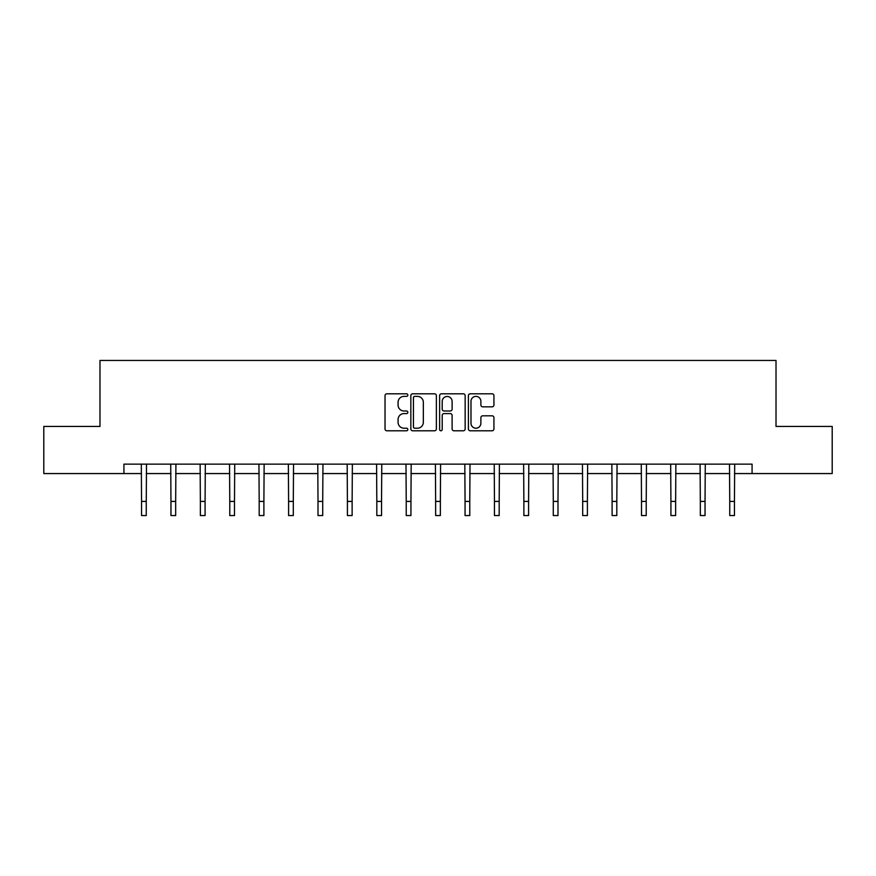 <?xml version="1.0" encoding="UTF-8"?>
<svg xmlns="http://www.w3.org/2000/svg" width="876" height="876" viewBox="0 0 876 876"><rect width="100%" height="100%" fill="white"/><g stroke="black" fill="none" stroke-linecap="round" stroke-linejoin="round"><path stroke-width="1.31" d="M407.833 395.087A1.292 1.292 0 0 0 406.541 393.795L386.885 393.795A1.851 1.851 0 0 0 385.035 395.645L385.035 428.944A1.851 1.851 0 0 0 386.885 430.795L406.541 430.795A1.292 1.292 0 0 0 407.833 429.503A1.292 1.292 0 0 0 406.541 428.211L404 428.211A5.924 5.924 0 0 1 398.076 422.287L398.076 419.516A5.924 5.924 0 0 1 404 413.592L406.541 413.592A1.292 1.292 0 0 0 407.833 412.3A1.292 1.292 0 0 0 406.541 410.997L404 410.997A5.924 5.924 0 0 1 398.076 405.073L398.076 402.303A5.924 5.924 0 0 1 404 396.379L406.541 396.379A1.292 1.292 0 0 0 407.833 395.087M492.082 406.836A1.851 1.851 0 0 0 493.933 404.986L493.933 395.645A1.851 1.851 0 0 0 492.082 393.795L470.248 393.795A1.851 1.851 0 0 0 468.397 395.645L468.397 428.944A1.851 1.851 0 0 0 470.248 430.795L492.082 430.795A1.851 1.851 0 0 0 493.933 428.944L493.933 417.666A1.851 1.851 0 0 0 492.082 415.815L482.731 415.815A1.851 1.851 0 0 0 480.88 417.666L480.88 423.261A4.949 4.949 0 0 1 475.931 428.211A4.949 4.949 0 0 1 470.981 423.261L470.981 401.328A4.949 4.949 0 0 1 475.931 396.379A4.949 4.949 0 0 1 480.88 401.328L480.88 404.986A1.851 1.851 0 0 0 482.731 406.836L492.082 406.836M123.921 473.566L43.8 473.566L43.8 426.437L99.984 426.437L99.984 360.452L776.016 360.452L776.016 426.437L832.2 426.437L832.2 473.566L752.079 473.566L752.079 464.138L123.921 464.138L123.921 473.566L141.551 473.566M436.379 395.645A1.851 1.851 0 0 0 434.529 393.795L412.695 393.795A1.851 1.851 0 0 0 410.844 395.645L410.844 428.944A1.851 1.851 0 0 0 412.695 430.795L434.529 430.795A1.851 1.851 0 0 0 436.379 428.944L436.379 395.645M441.471 393.795L463.305 393.795A1.851 1.851 0 0 1 465.156 395.645L465.156 428.944A1.851 1.851 0 0 1 463.305 430.795L453.965 430.795A1.851 1.851 0 0 1 452.115 428.944L452.115 415.443A1.851 1.851 0 0 0 450.264 413.592L444.055 413.592A1.851 1.851 0 0 0 442.205 415.443L442.205 429.503A1.292 1.292 0 0 1 440.913 430.795A1.292 1.292 0 0 1 439.621 429.503L439.621 395.645A1.851 1.851 0 0 1 441.471 393.795M146.259 473.566L170.962 473.566M175.671 473.566L200.363 473.566M205.083 473.566L229.775 473.566M234.494 473.566L259.186 473.566M263.895 473.566L288.598 473.566M293.307 473.566L318.01 473.566M322.718 473.566L347.411 473.566M352.13 473.566L376.822 473.566M381.542 473.566L406.234 473.566M410.943 473.566L435.646 473.566M440.354 473.566L465.057 473.566M469.766 473.566L494.458 473.566M499.178 473.566L523.87 473.566M528.589 473.566L553.282 473.566M557.99 473.566L582.693 473.566M587.402 473.566L612.105 473.566M616.813 473.566L641.506 473.566M646.225 473.566L670.917 473.566M675.637 473.566L700.329 473.566M705.038 473.566L729.741 473.566M734.449 473.566L752.079 473.566M414.731 396.379A1.292 1.292 0 0 0 413.439 397.671L413.439 426.919A1.292 1.292 0 0 0 414.731 428.211L417.414 428.211A5.924 5.924 0 0 0 423.338 422.287L423.338 402.303A5.924 5.924 0 0 0 417.414 396.379L414.731 396.379M452.115 401.427A4.949 4.949 0 0 0 447.165 396.478A4.949 4.949 0 0 0 442.205 401.427L442.205 409.147A1.851 1.851 0 0 0 444.055 410.997L450.264 410.997A1.851 1.851 0 0 0 452.115 409.147L452.115 401.427M141.31 464.138L141.551 501.411L146.259 501.411L146.5 464.138M141.551 501.411L141.551 515.548L146.259 515.548L146.259 501.411M170.721 464.138L170.962 501.411L175.671 501.411L175.912 464.138M170.962 501.411L170.962 515.548L175.671 515.548L175.671 501.411M200.133 464.138L200.363 501.411L205.083 501.411L205.323 464.138M200.363 501.411L200.363 515.548L205.083 515.548L205.083 501.411M229.534 464.138L229.775 501.411L234.494 501.411L234.724 464.138M229.775 501.411L229.775 515.548L234.494 515.548L234.494 501.411M258.946 464.138L259.186 501.411L263.895 501.411L264.136 464.138M259.186 501.411L259.186 515.548L263.895 515.548L263.895 501.411M288.357 464.138L288.598 501.411L293.307 501.411L293.548 464.138M288.598 501.411L288.598 515.548L293.307 515.548L293.307 501.411M317.769 464.138L318.01 501.411L322.718 501.411L322.959 464.138M318.01 501.411L318.01 515.548L322.718 515.548L322.718 501.411M347.181 464.138L347.411 501.411L352.13 501.411L352.371 464.138M347.411 501.411L347.411 515.548L352.13 515.548L352.13 501.411M376.581 464.138L376.822 501.411L381.542 501.411L381.772 464.138M376.822 501.411L376.822 515.548L381.542 515.548L381.542 501.411M405.993 464.138L406.234 501.411L410.943 501.411L411.183 464.138M406.234 501.411L406.234 515.548L410.943 515.548L410.943 501.411M435.405 464.138L435.646 501.411L440.354 501.411L440.595 464.138M435.646 501.411L435.646 515.548L440.354 515.548L440.354 501.411M464.817 464.138L465.057 501.411L469.766 501.411L470.007 464.138M465.057 501.411L465.057 515.548L469.766 515.548L469.766 501.411M494.228 464.138L494.458 501.411L499.178 501.411L499.419 464.138M494.458 501.411L494.458 515.548L499.178 515.548L499.178 501.411M523.629 464.138L523.87 501.411L528.589 501.411L528.819 464.138M523.87 501.411L523.87 515.548L528.589 515.548L528.589 501.411M553.041 464.138L553.282 501.411L557.99 501.411L558.231 464.138M553.282 501.411L553.282 515.548L557.99 515.548L557.99 501.411M582.452 464.138L582.693 501.411L587.402 501.411L587.643 464.138M582.693 501.411L582.693 515.548L587.402 515.548L587.402 501.411M611.864 464.138L612.105 501.411L616.813 501.411L617.054 464.138M612.105 501.411L612.105 515.548L616.813 515.548L616.813 501.411M641.276 464.138L641.506 501.411L646.225 501.411L646.466 464.138M641.506 501.411L641.506 515.548L646.225 515.548L646.225 501.411M670.677 464.138L670.917 501.411L675.637 501.411L675.867 464.138M670.917 501.411L670.917 515.548L675.637 515.548L675.637 501.411M700.088 464.138L700.329 501.411L705.038 501.411L705.279 464.138M700.329 501.411L700.329 515.548L705.038 515.548L705.038 501.411M729.5 464.138L729.741 501.411L734.449 501.411L734.69 464.138M729.741 501.411L729.741 515.548L734.449 515.548L734.449 501.411"/></g></svg>
